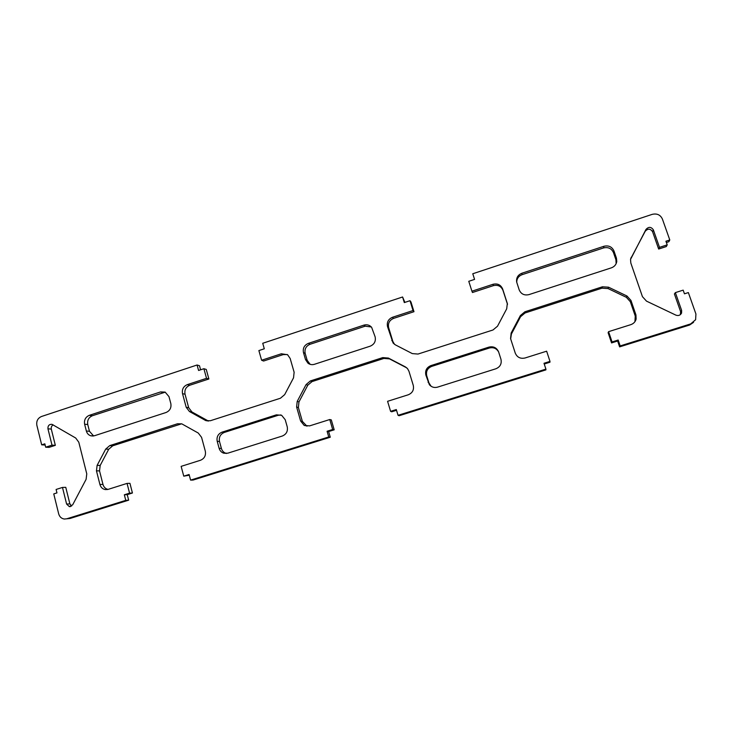 <?xml version="1.0" encoding="UTF-8"?>
<svg xmlns="http://www.w3.org/2000/svg" width="733" height="733" viewBox="0 0 733 733"><rect width="100%" height="100%" fill="white"/><g stroke="black" fill="none" stroke-linecap="round" stroke-linejoin="round"><path stroke-width="1.1" d="M72.686 504.799L69.369 506.64L66.611 504.075L62.479 487.436L56.102 489.461L56.954 492.897L53.766 493.905L58.686 513.87C59.575 516.875 61.471 518.597 64.367 519.037L66.795 518.781L125.764 500.364L124.335 494.784L129.567 493.144L127.056 483.404L108.163 489.36L105.222 489.571C102.519 488.993 100.751 487.298 99.917 484.486L96.463 470.861L97.113 465.391L105.708 449.091L109.758 445.609L177.496 423.766L181.766 423.839L198.276 433.047L201.566 437.344L205.304 451.143C206.046 455.523 204.443 458.556 200.503 460.26L181.143 466.362L183.754 476.166L189.096 474.498L190.598 480.115L328.741 436.96L327.083 431.251L332.672 429.501L329.768 419.523L309.573 425.891L304.186 425.415L300.612 420.989L296.618 407.044L297.204 401.418L306.092 384.568L310.38 380.931L382.763 357.603L388.398 358.061L405.312 366.857L407.53 368.626L408.941 371.228L413.265 385.356C414.154 389.837 412.496 392.98 408.281 394.785L387.583 401.308L390.597 411.35L396.306 409.555L398.046 415.309L545.911 369.12L543.996 363.275L549.988 361.396L546.644 351.189L525.02 357.997C520.375 358.978 517.113 357.337 515.253 353.086L510.562 338.554L511.158 333.02L520.366 315.575L524.91 311.782L602.425 286.795L608.509 287.189L626.953 295.995L630.966 300.438L635.932 314.906L636.134 319.057C635.364 321.814 633.578 323.693 630.774 324.673L608.582 331.664L612.064 341.945L618.176 340.03L620.182 345.921L690.706 323.894L695.608 319.725L695.929 314.017L688.36 292.577L684.457 293.814L683.165 290.14L675.377 292.614L681.635 310.435L681.562 313.083C680.306 315.327 678.41 316.015 675.899 315.144L646.488 301.126L642.447 296.673L630.829 263.046L630.536 259.4L645.938 229.493C648.659 226.552 651.133 226.689 653.369 229.887L659.498 247.36L667.213 244.849L665.93 241.23L669.788 239.966L662.394 219.02C660.387 214.815 656.988 213.257 652.196 214.366L472.767 273.757L474.572 279.392L468.772 281.307L471.933 291.203L493.034 284.276C497.597 283.25 500.804 284.816 502.646 288.976L507.328 303.48L506.695 308.822L497.515 326.203L492.997 329.978L418.012 354.057L412.312 353.599L395.362 344.858L393.08 342.998L387.528 326.625C386.658 322.227 388.307 319.121 392.457 317.288L413.027 310.535L409.994 300.704L404.314 302.582L402.591 296.984L262.726 343.273L264.292 348.789L258.877 350.576L261.617 360.242L281.335 353.773L287.602 354.754L290.167 358.474L294.125 372.236L293.539 377.825L284.679 394.629L280.418 398.239L210.316 420.751L205.817 420.605L189.453 411.515L186.191 407.264L182.526 393.676C181.802 389.379 183.387 386.373 187.281 384.642L206.532 378.329L203.893 368.717L198.579 370.467L197.085 364.997L41.488 416.5C37.777 418.167 36.238 421.099 36.861 425.296L41.68 444.849L44.832 443.822L45.675 447.203L51.997 445.142L47.947 428.796C47.782 425.69 49.148 424.205 52.025 424.334L75.71 438.022L78.797 442.228L86.769 473.848L86.109 479.318L72.686 504.799M616.444 258.172L613.97 250.97C612.009 246.764 608.665 245.198 603.937 246.27L521.896 273.226C517.901 274.902 516.16 277.816 516.655 281.976L519.193 289.883C521.053 294.061 524.287 295.646 528.914 294.629L611.331 267.857C614.41 266.72 616.224 264.595 616.774 261.489L616.444 258.172L615.922 259.757L613.466 252.61C611.524 248.432 608.207 246.874 603.506 247.946L522.07 274.683C518.552 276.075 516.774 278.604 516.728 282.278M375.131 336.85L371.613 327.266C369.496 325.003 366.921 324.288 363.88 325.131L308.336 343.383C304.296 345.17 302.674 348.239 303.48 352.591L305.505 359.555L307.997 363.22C309.949 364.631 312.093 364.988 314.439 364.292L370.211 346.178C374.352 344.363 375.992 341.257 375.131 336.85M170.807 403.48L168.966 396.617L165.145 392.109L160.573 391.926L89.307 415.336C85.532 417.022 83.974 419.982 84.625 424.224L86.347 431.013C87.062 433.496 88.592 435.1 90.919 435.833L94.502 435.732L166.052 412.496C169.937 410.773 171.522 407.768 170.807 403.48M287.217 426.771L285.21 419.707L281.646 415.299L276.35 414.851L222.026 432.158C218.058 433.881 216.455 436.923 217.206 441.293L219.121 448.294C219.854 450.722 221.375 452.343 223.675 453.177L227.789 453.186L282.342 436.016C286.392 434.275 288.023 431.187 287.217 426.771M500.941 359.207L498.55 351.739C496.626 347.671 493.437 346.123 488.975 347.103L430.848 365.62C426.624 367.444 424.966 370.596 425.864 375.067L429.373 384.706C431.572 387.18 434.284 387.995 437.509 387.152L495.893 368.772C500.218 366.921 501.903 363.733 500.941 359.207M71.559 506.082L69.873 503.864L65.768 487.335L62.479 487.436M45.675 447.203L49.047 447.377L55.332 445.334L51.301 429.098C50.98 427.238 51.612 425.836 53.179 424.893M41.68 444.849L45.134 445.023M200.604 369.808L199.495 365.749L197.085 364.997M208.447 421.072L191.918 411.946L188.683 407.722L185.037 394.217C184.313 389.956 185.889 386.969 189.755 385.256L208.878 378.979L206.257 369.441L203.893 368.717M261.617 360.242L263.596 361.03L283.185 354.607L287.272 354.525M404.891 302.39L402.591 296.984M394.556 344.373L392.87 341.486L388.655 327.669C387.794 323.308 389.425 320.22 393.548 318.406L413.98 311.699L410.956 301.941L409.994 300.704M471.933 291.203L472.464 292.513L493.41 285.641C497.945 284.624 501.125 286.182 502.957 290.314L507.502 304.342M666.389 242.513L668.862 241.707L669.788 239.966M630.682 258.758L645.196 231.298C647.89 228.384 650.345 228.513 652.572 231.692L658.655 249.046L666.306 246.554L667.213 244.849M675.377 292.614L674.406 293.97L680.609 311.653L680.361 314.659M608.582 331.664L608.115 332.718L611.56 342.925L617.635 341.019L619.623 346.874L689.606 325.021L693.555 322.346M510.663 338.884L511.405 334.037L520.549 316.72L525.057 312.964L602.004 288.17L608.042 288.564L626.349 297.314L630.334 301.721L635.264 316.088L634.934 321.677M544.234 364.017L549.952 362.221L549.988 361.396M398.046 415.309L399.109 415.73L545.902 369.89L545.911 369.12M390.597 411.35L391.715 411.79L396.526 410.288M306.953 426.203L302.353 421.365L298.377 407.511L298.963 401.922L307.787 385.191L312.047 381.591L383.927 358.428L389.525 358.886L406.842 367.92M190.598 480.115L193.072 480.06L330.281 437.216L328.631 431.554L334.193 429.813L331.307 419.908L329.768 419.523M183.754 476.166L189.279 475.204M107.989 489.415C105.433 488.764 103.756 487.097 102.968 484.412L99.532 470.879L100.183 465.446L108.713 449.247L112.745 445.792L181.656 423.802M66.676 518.817L70.066 518.469L128.66 500.172L127.24 494.638L132.435 493.007L129.943 483.34L127.056 483.404M616.141 263.651L615.922 259.757M371.365 326.982L365.171 326.185L310.013 344.29C305.991 346.068 304.387 349.119 305.185 353.434L307.2 360.352L310.16 364.338M165.246 392.155L92.404 415.73C88.647 417.407 87.099 420.339 87.758 424.554L89.472 431.297L93.604 435.952M280.876 414.951L278.247 415.263L224.28 432.443C220.349 434.156 218.755 437.18 219.506 441.513L221.403 448.468C222.136 450.877 223.647 452.49 225.929 453.315L226.47 453.47M498.642 352.014C496.589 348.395 493.501 347.066 489.387 348.019L431.682 366.399C427.486 368.204 425.836 371.329 426.725 375.782L428.924 382.901L431.123 386.282M125.764 500.364L128.66 500.172M124.335 494.784L127.24 494.638M129.567 493.144L132.435 493.007M328.741 436.96L330.281 437.216M327.083 431.251L328.631 431.554M332.672 429.501L334.193 429.813M612.064 341.945L611.56 342.925M618.176 340.03L617.635 341.019M620.182 345.921L619.623 346.874M659.498 247.36L658.655 249.046M413.027 310.535L413.98 311.699M206.532 378.329L208.878 378.979M51.997 445.142L55.332 445.334M66.611 504.075L69.873 503.864M66.795 518.781L70.066 518.469M99.917 484.486L102.968 484.412M96.463 470.861L99.532 470.879M97.113 465.391L100.183 465.446M105.708 449.091L108.713 449.247M109.758 445.609L112.745 445.792M177.496 423.766L180.043 424.114M300.612 420.989L302.353 421.365M296.618 407.044L298.377 407.511M297.204 401.418L298.963 401.922M306.092 384.568L307.787 385.191M310.38 380.931L312.047 381.591M382.763 357.603L383.927 358.428M388.398 358.061L389.525 358.886M405.312 366.857L406.32 367.618M511.158 333.02L511.405 334.037M520.366 315.575L520.549 316.72M524.91 311.782L525.057 312.964M602.425 286.795L602.004 288.17M608.509 287.189L608.042 288.564M626.953 295.995L626.349 297.314M630.966 300.438L630.334 301.721M635.932 314.906L635.264 316.088M690.706 323.894L689.606 325.021M681.635 310.435L680.609 311.653M631.296 257.201L630.692 258.712M645.938 229.493L645.196 231.298M653.369 229.887L652.572 231.692M493.034 284.276L493.41 285.641M502.646 288.976L502.957 290.314M507.209 303.068L507.483 304.305M391.77 340.533L392.87 341.486M387.528 326.625L388.655 327.669M392.457 317.288L393.548 318.406M281.335 353.773L283.185 354.607M205.029 420.229L207.402 420.595M189.453 411.515L191.918 411.946M186.191 407.264L188.683 407.722M182.526 393.676L185.037 394.217M187.281 384.642L189.755 385.256M47.947 428.796L51.301 429.098M613.97 250.97L613.466 252.61M603.937 246.27L603.506 247.946M521.896 273.226L522.07 274.683M488.975 347.103L489.387 348.019M430.848 365.62L431.682 366.399M425.864 375.067L426.725 375.782M428.072 382.241L428.924 382.901M363.88 325.131L365.171 326.185M308.336 343.383L310.013 344.29M303.48 352.591L305.185 353.434M305.505 359.555L307.2 360.352M276.35 414.851L278.247 415.263M222.026 432.158L224.28 432.443M217.206 441.293L219.506 441.513M219.121 448.294L221.403 448.468M160.573 391.926L163.221 392.485M89.307 415.336L92.404 415.73M84.625 424.224L87.758 424.554M86.347 431.013L89.472 431.297M69.369 506.64L70.533 506.558M105.222 489.571L107.742 489.479M304.186 425.415L305.899 425.754M636.134 319.057L635.456 320.202M681.562 313.083L680.536 314.292M507.328 303.48L507.438 303.948M393.08 342.998L394.171 343.933M205.817 420.605L208.172 420.971M616.774 261.489L616.251 263.055M429.373 384.706L430.216 385.338M307.997 363.22L309.674 363.999M223.675 453.177L225.929 453.315M90.919 435.833L93.173 436.016"/></g></svg>
